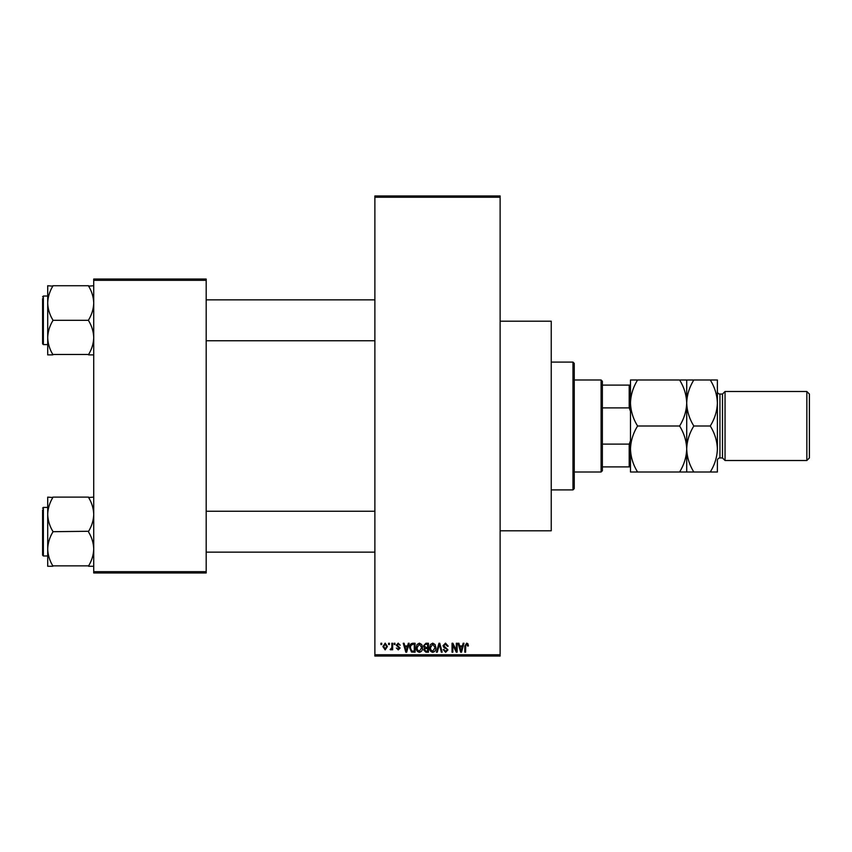<?xml version="1.0" encoding="UTF-8"?>
<svg xmlns="http://www.w3.org/2000/svg" width="852" height="852" viewBox="0 0 852 852"><rect width="100%" height="100%" fill="white"/><g stroke="black" fill="none" stroke-linecap="round" stroke-linejoin="round"><path stroke-width="1.28" d="M500.124 321.204L551.244 321.204L551.244 530.796L500.124 530.796M388.587 644.538L388.587 643.26L389.407 643.26L389.407 644.538L388.587 644.538M391.845 646.636L391.845 643.26L392.655 643.26L392.655 649.767L391.845 649.767L391.845 648.723L390.876 649.884L390.099 649.533L391.686 647.957L391.845 646.636M394.167 644.538L394.167 643.26L394.977 643.26L394.977 644.538L394.167 644.538M396.255 645.241L398.225 643.143L400.206 645.23L398.172 644.069L397.075 645.081L400.089 648.031L398.257 649.884L396.372 648.021L398.225 648.958L399.279 648.159L396.255 645.241M407.597 645.933L408.3 643.26L409.152 643.26L406.681 652.206L405.829 652.206L403.23 643.26L404.082 643.26L404.785 645.933L407.597 645.933M419.376 643.143L421.708 644.549L422.517 647.616C422.688 650.151 421.644 651.716 419.376 652.323C417.139 651.737 416.095 650.204 416.245 647.722L417.043 644.506L419.376 643.143M432.741 643.143L435.074 644.549L435.873 647.616C436.054 650.151 435.01 651.716 432.731 652.323C430.505 651.737 429.461 650.204 429.6 647.722L430.409 644.506L432.741 643.143M466.651 643.143L467.918 643.771L468.408 645.933L467.588 646.05L466.608 644.187L465.735 644.868L465.618 652.206L464.809 652.206L464.809 646.135L466.651 643.143M374.88 654.762L500.124 654.762L500.124 656.04L374.88 656.04L374.88 195.96L500.124 195.96L500.124 197.238L374.88 197.238M500.124 654.762L500.124 197.238M462.434 645.933L463.137 643.26L463.989 643.26L461.518 652.206L460.666 652.206L458.067 643.26L458.919 643.26L459.622 645.933L462.434 645.933M456.321 650.417L456.321 643.26L457.141 643.26L457.141 652.206L456.267 652.206L452.838 645.039L452.838 652.206L452.029 652.206L452.029 643.26L452.902 643.26L456.321 650.417M442.965 645.741L445.5 643.143L448.195 646.167L447.375 646.285L445.426 644.187L443.775 645.72L447.96 649.874L445.639 652.323L443.2 649.65L444.009 649.533L445.617 651.279L447.14 649.842L446.885 648.926L444.201 647.871L442.965 645.741M436.416 652.206L438.972 643.26L439.77 643.26L442.177 652.206L441.336 652.206L439.419 644.304L437.268 652.206L436.416 652.206M423.444 645.891L425.925 643.26L428.439 643.26L428.439 652.206L425.915 652.206L423.678 649.959L424.552 648.084L423.444 645.891M409.62 647.786C409.407 645.241 410.43 643.729 412.698 643.26L415.084 643.26L415.084 652.206L411.516 652.036L409.62 647.786M382.899 646.583L385.157 643.143L387.426 646.508L385.157 649.884L382.899 646.583M380.919 644.538L380.919 643.26L381.739 643.26L381.739 644.538L380.919 644.538M93.72 279.03L206.184 279.03L206.184 280.308L93.72 280.308L93.72 279.03M206.184 571.692L206.184 572.97L93.72 572.97L93.72 571.692L206.184 571.692L206.184 280.308M93.72 571.692L93.72 280.308M461.401 649.586L462.157 646.977L459.899 646.977L461.028 651.279L461.401 649.586M432.731 651.279L435.063 647.605L432.741 644.187L430.42 647.754L430.761 649.778L432.731 651.279M427.629 651.162L427.629 648.489L425.244 648.574L424.488 649.81L426.213 651.162L427.629 651.162M427.629 647.445L427.629 644.304L425.063 644.421L424.253 645.88L426.021 647.445L427.629 647.445M419.365 651.279L421.697 647.605L419.386 644.187L417.054 647.754L417.395 649.778L419.365 651.279M414.264 651.162L414.264 644.304L412.805 644.304L410.76 645.614L410.43 647.797L411.665 650.981L414.264 651.162M406.564 649.586L407.32 646.977L405.062 646.977L406.191 651.279L406.564 649.586M385.189 648.958L386.616 646.519L385.136 644.069L383.709 646.519L385.189 648.958M572.97 489.9L572.97 362.1L574.248 363.378L574.248 488.622L572.97 489.9L551.244 489.9M572.97 362.1L551.244 362.1M47.712 514.406L47.712 548.976C47.904 543.065 49.608 537.442 52.824 532.106L52.824 531.275C49.618 526.014 47.914 520.38 47.712 514.406C47.904 508.484 49.608 502.861 52.824 497.525L47.712 497.11L47.712 514.406M47.712 507.409L43.367 507.409L42.6 508.175L43.367 507.409L43.367 555.973L42.6 555.206L42.6 509.965M93.72 497.11L88.608 497.525C91.814 502.797 93.518 508.42 93.72 514.406C93.528 520.316 91.824 525.94 88.608 531.275L52.824 531.691M88.608 497.11L52.824 497.11M88.608 531.691L88.608 532.106C91.814 537.367 93.518 543.001 93.72 548.976C93.528 554.897 91.824 560.52 88.608 565.856L52.824 565.856C49.618 560.584 47.914 554.961 47.712 548.976L47.712 566.271L52.824 566.271M88.608 566.271L93.72 566.271M601.086 379.992L602.364 381.27L602.364 470.73L601.086 472.008L601.086 379.992L574.248 379.992M602.364 385.104L630.48 385.104M602.364 444.116L629.202 444.116L630.48 440.686M630.48 411.314L629.202 407.884L629.202 385.104M602.364 407.884L629.202 407.884M630.48 466.896L629.202 466.896L629.202 444.116M602.364 466.896L629.202 466.896M93.72 285.729L88.608 286.144C91.814 291.416 93.518 297.039 93.72 303.024C93.528 308.935 91.824 314.558 88.608 319.894L88.608 320.725C91.814 325.986 93.518 331.62 93.72 337.594C93.528 343.516 91.824 349.139 88.608 354.475L52.824 354.475C49.618 349.203 47.914 343.58 47.712 337.594C47.904 331.684 49.608 326.06 52.824 320.725L52.824 319.894C49.618 314.633 47.914 308.999 47.712 303.024C47.904 297.103 49.608 291.48 52.824 286.144L47.712 285.729L47.712 354.89L52.824 354.89M47.712 296.027L43.367 296.027L43.367 344.591L42.6 343.825L42.6 298.583M88.608 285.729L52.824 285.729M88.608 320.309L52.824 320.309M88.608 354.89L93.72 354.89M722.496 394.05L722.496 457.95L725.052 460.506L725.052 391.494L722.496 394.05L719.94 394.05A2.556 2.556 0 0 1 717.384 391.494M806.844 391.494L809.4 394.05L809.4 457.95L806.844 460.506L806.844 391.494L725.052 391.494M722.496 457.95L719.94 457.95A2.556 2.556 0 0 0 717.384 460.506L717.384 472.008L693.826 472.008C689.385 464.851 687.01 457.183 686.712 449.004C686.435 457.087 684.071 464.755 679.598 472.008L637.594 472.008C633.153 464.851 630.778 457.183 630.48 449.004C630.757 440.921 633.121 433.253 637.594 426C633.153 418.843 630.778 411.175 630.48 402.996C630.757 394.913 633.121 387.245 637.594 379.992L630.48 379.992L630.48 472.008L637.594 472.008M806.844 460.506L725.052 460.506M686.712 379.992L686.712 402.996C686.989 394.913 689.353 387.245 693.826 379.992L679.598 379.992C684.039 387.149 686.414 394.817 686.712 402.996C686.435 411.079 684.071 418.747 679.598 426L637.594 426M679.598 379.992L637.594 379.992M679.598 426C684.039 433.157 686.414 440.825 686.712 449.004L686.712 472.008L693.826 472.008M679.598 472.008L686.712 472.008M686.712 402.996L686.712 449.004C686.989 440.921 689.353 433.253 693.826 426C689.385 418.843 687.01 411.175 686.712 402.996M717.384 449.004C717.086 440.825 714.711 433.157 710.27 426C714.743 418.747 717.107 411.079 717.384 402.996C717.086 394.817 714.711 387.149 710.27 379.992L717.384 379.992L717.384 449.004C717.107 457.087 714.743 464.755 710.27 472.008M710.27 426L693.826 426M710.27 379.992L693.826 379.992M719.94 394.05L719.94 457.95M43.367 555.973L47.712 555.973M374.88 552.139L206.184 552.139M374.88 511.243L206.184 511.243M206.184 299.861L374.88 299.861M206.184 340.757L374.88 340.757M601.086 472.008L574.248 472.008M43.367 344.591L47.712 344.591M43.367 296.027L42.6 296.794L43.367 296.027"/></g></svg>
